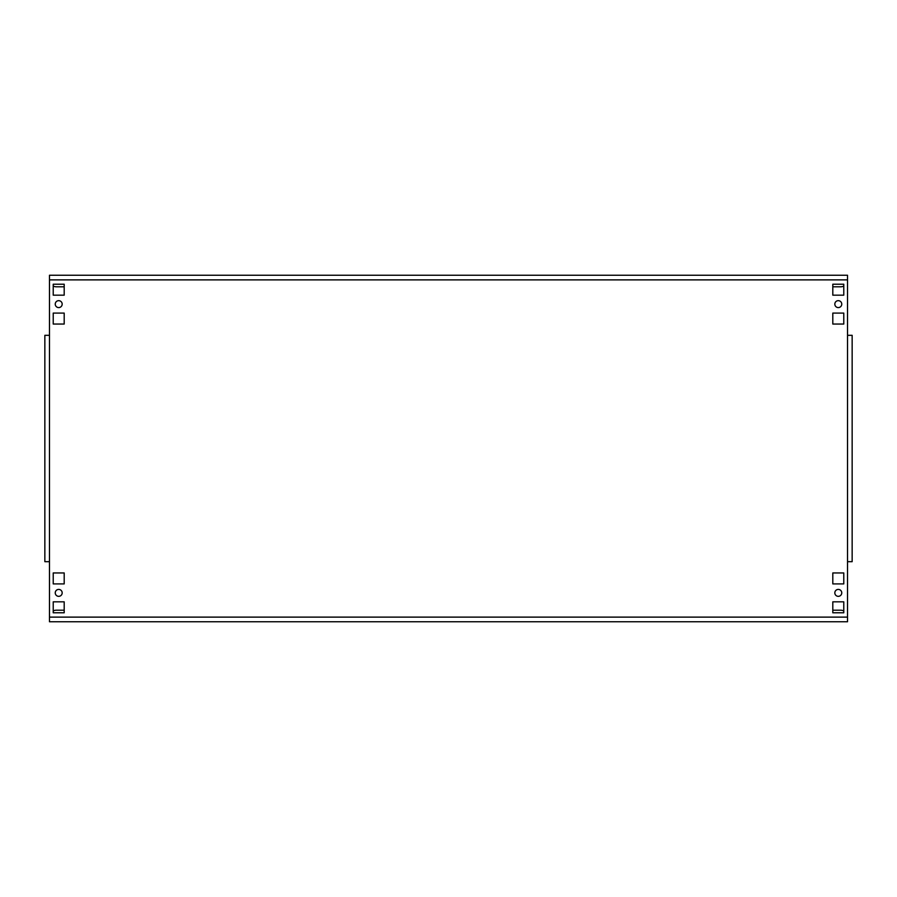 <?xml version="1.0" encoding="UTF-8"?>
<svg xmlns="http://www.w3.org/2000/svg" width="897" height="897" viewBox="0 0 897 897"><rect width="100%" height="100%" fill="white"/><g stroke="black" fill="none" stroke-linecap="round" stroke-linejoin="round"><path stroke-width="1.35" d="M834.827 304.128A3.465 3.465 0 0 0 838.291 307.593A3.465 3.465 0 0 0 841.756 304.128A3.465 3.465 0 0 0 838.291 300.663A3.465 3.465 0 0 0 834.827 304.128M834.827 592.872A3.465 3.465 0 0 0 838.291 596.337A3.465 3.465 0 0 0 841.756 592.872A3.465 3.465 0 0 0 838.291 589.407A3.465 3.465 0 0 0 834.827 592.872M55.244 304.128A3.465 3.465 0 0 0 58.709 307.593A3.465 3.465 0 0 0 62.173 304.128A3.465 3.465 0 0 0 58.709 300.663A3.465 3.465 0 0 0 55.244 304.128M55.244 592.872A3.465 3.465 0 0 0 58.709 596.337A3.465 3.465 0 0 0 62.173 592.872A3.465 3.465 0 0 0 58.709 589.407A3.465 3.465 0 0 0 55.244 592.872M49.47 279.875L49.47 275.256L847.53 275.256L847.53 279.875L49.47 279.875L49.47 335.321L44.85 335.321L44.85 561.679L49.47 561.679L49.47 621.744L847.53 621.744L847.53 335.321L852.15 335.321L852.15 561.679L847.53 561.679M832.808 601.82L832.808 612.786L843.774 612.786L843.774 601.82L832.808 601.82M832.808 572.948L832.808 583.913L843.774 583.913L843.774 572.948L832.808 572.948M832.808 284.214L832.808 295.18L843.774 295.18L843.774 284.214L832.808 284.214M832.808 313.087L832.808 324.052L843.774 324.052L843.774 313.087L832.808 313.087M53.226 313.087L53.226 324.052L64.192 324.052L64.192 313.087L53.226 313.087M64.192 612.786L64.192 601.82L53.226 601.82L53.226 612.786L64.192 612.786M64.192 583.913L64.192 572.948L53.226 572.948L53.226 583.913L64.192 583.913M53.226 284.214L53.226 295.18L64.192 295.18L64.192 284.214L53.226 284.214M847.53 279.875L847.53 335.321M44.85 554.75L44.85 561.679M44.85 335.321L44.85 342.25M852.15 342.25L852.15 335.321M852.15 561.679L852.15 554.75M53.226 286.042A6.929 6.929 0 0 0 56.399 286.805L64.192 286.805M832.808 286.805L840.601 286.805A6.929 6.929 0 0 0 843.774 286.042M843.774 610.958A6.929 6.929 0 0 0 840.601 610.195L832.808 610.195M64.192 610.195L56.399 610.195A6.929 6.929 0 0 0 53.226 610.958M49.47 617.125L847.53 617.125M49.47 335.321L49.47 561.679"/></g></svg>
